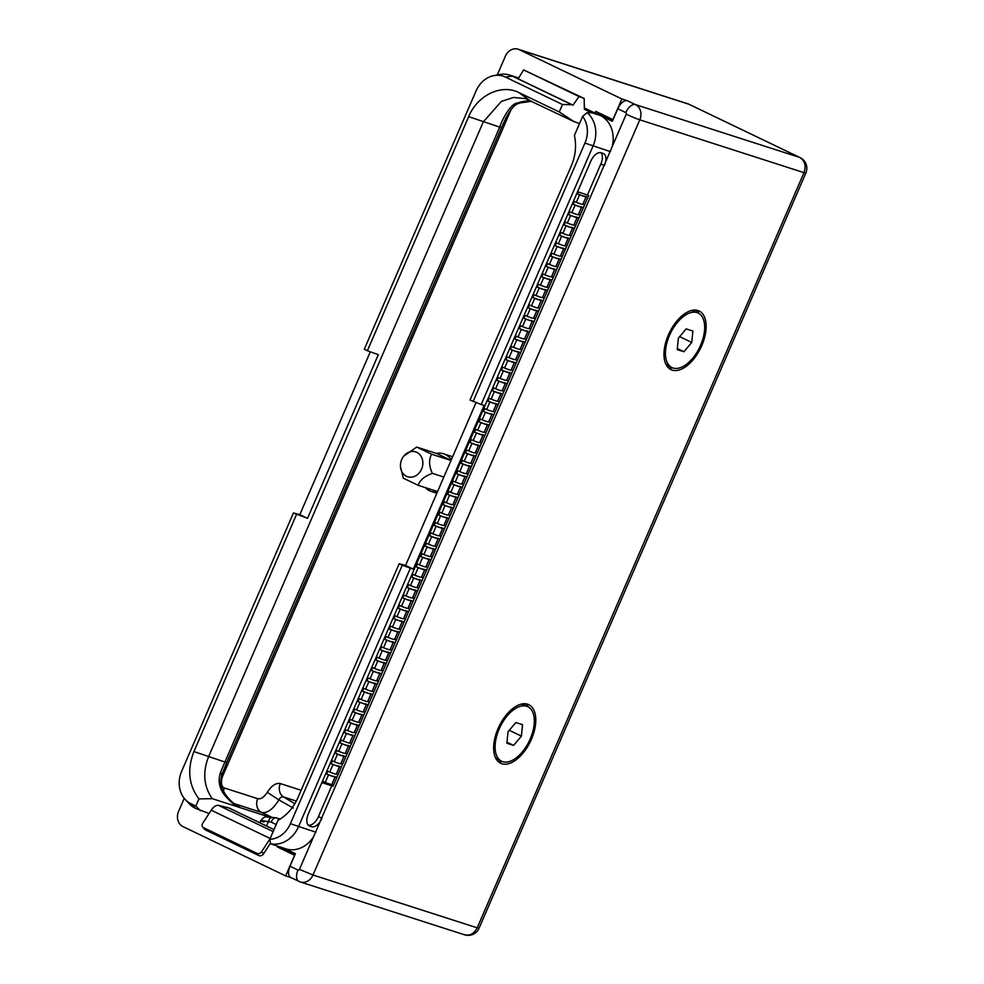 <?xml version="1.0" encoding="UTF-8"?>
<svg xmlns="http://www.w3.org/2000/svg" width="984" height="984" viewBox="0 0 984 984"><rect width="100%" height="100%" fill="white"/><g stroke="black" fill="none" stroke-linecap="round" stroke-linejoin="round"><path stroke-width="1.48" d="M295.065 854.493L277.39 846.978L294.61 855.244L285.668 875.908L182.926 826.572A11.87 10 -72.2 0 1 178.596 811.357L184.229 798.344M497.264 74.944L505.395 56.162A11.87 10 -72.2 0 1 518.076 49.2A11.87 10 -72.2 0 1 519.146 49.63L621.876 98.966L612.934 119.63L595.714 111.364L594.976 113.074L584.348 107.969M277.39 846.978L277.709 846.24M285.668 875.908L291.03 877.642M291.239 877.703A10.627 5.695 -64.3 0 1 290.846 877.543A10.627 5.695 -64.3 0 1 289.997 866.215L295.421 853.681L284.438 848.405M269.788 839.327A25.24 21.267 107.8 0 0 290.415 823.669L402.272 565.21L399.172 563.721L297.857 797.839C293.429 807.839 286.811 815.342 278.005 820.336L269.788 839.327L270.674 843.817L285.741 848.823A28.278 23.813 -72.2 0 0 313.588 836.695L299.443 869.376A1.242 1.045 107.8 0 1 298.004 870.053L289.997 866.215M283.478 848.934L283.798 848.196M203.528 827.679L205.385 829.893A3.665 3.014 140 0 1 204.537 829.241L202.679 827.027A3.665 3.014 -40 0 0 203.528 827.679L256.922 853.325A3.665 3.014 -40 0 0 261.67 851.652L270.01 838.823M205.385 829.893L258.78 855.539A3.665 3.014 140 0 0 263.527 853.866L270.502 843.153M202.679 827.027A3.665 3.014 -40 0 1 202.692 823.337L211.228 810.201L270.157 838.491M293.441 512.959L307.512 518.334L299.825 514.657L293.441 512.959L181.634 771.321A25.24 21.267 -72.2 0 0 185.361 799.648L189.297 803.805A28.278 23.813 -72.2 0 0 195.447 808.319L209.088 813.497M185.361 799.648A25.24 21.267 -72.2 0 0 190.847 803.67L195.841 806.068L198.952 798.897C188.682 785.293 186.997 769.513 193.922 751.567L296.528 514.447M299.825 514.657L370.291 351.817M562.491 104.501L571.802 104.698L512.295 76.125A28.278 23.813 -72.2 0 0 509.749 75.104A28.278 23.813 -72.2 0 0 499.454 74.526L493.833 75.608A25.24 21.267 -72.2 0 0 476.072 90.922L364.264 349.283L367.364 350.771L468.679 116.653C477.449 95.104 501.631 83.615 519.121 92.68L559.269 111.955L562.491 104.501L505.296 77.035A25.24 21.267 -72.2 0 0 493.833 75.608M571.802 104.698L573.02 105.153L579.01 96.543L584.188 98.449L584.373 109.31L591.864 112.631M579.502 123.615L573.906 121.561L559.269 111.955M594.976 113.074L592.073 112.139M573.02 105.153L518.162 78.806L523.599 69.925L584.188 98.449M601.839 115.3A22.509 12.042 -64.3 0 1 602.368 114.562M463.452 934.369C469.22 936.362 473.808 934.185 477.203 927.838L479.06 928.207L805.859 173.024L804.002 172.655C806.326 165.779 804.875 160.712 799.672 157.428L635.455 104.599A11.87 10 107.8 0 1 639.797 119.827L312.998 875.01L477.203 927.838L804.002 172.655L639.797 119.827A10.627 0.664 -156.6 0 1 626.242 114.181L612.109 146.862A28.278 23.813 -72.2 0 0 600.129 115.399L612.356 121.278L612.934 119.63M791.653 153.578A11.87 6.359 -64.3 0 1 792.095 153.75L800.103 157.6A11.87 6.359 115.7 0 0 799.672 157.428L688.8 104.206L519.146 49.63M606.71 116.641A23.813 12.743 -64.3 0 1 604.988 116.309L594.791 113.025L587.079 112.631A28.278 23.813 107.8 0 1 593.057 146.038L481.201 404.51L484.103 405.445L413.28 569.121L405.592 565.431L399.172 563.721M292.15 852.107A23.813 12.743 -64.3 0 1 292.814 853.411M612.109 146.862L313.588 836.695M402.272 565.21L410.377 568.186L298.533 826.646A28.278 23.813 107.8 0 1 270.674 843.817M410.377 568.186L413.28 569.121M476.047 402.616L405.592 565.431M473.095 401.534L584.939 143.074A25.24 21.267 107.8 0 0 582.626 116.395L574.41 135.398C576.599 145.644 575.566 155.816 571.31 165.927L469.995 400.045L481.201 404.51M582.626 116.395L587.079 112.631M668.591 367.991A32.509 17.404 115.7 0 0 672.589 367.856M698.763 313.367A32.509 17.404 115.7 0 0 696.352 310.169M672.17 370.107A32.509 17.404 115.7 0 0 701.248 346.774A32.509 17.404 115.7 0 0 699.132 311.005A32.509 17.404 115.7 0 0 697.951 310.538A32.509 17.404 115.7 0 0 668.862 333.871A32.509 17.404 115.7 0 0 670.977 369.627A32.509 17.404 115.7 0 0 672.17 370.107M501.815 763.756A32.509 17.404 115.7 0 0 530.905 740.423A32.509 17.404 115.7 0 0 528.789 704.667A32.509 17.404 115.7 0 0 527.596 704.187A32.509 17.404 115.7 0 0 498.519 727.52A32.509 17.404 115.7 0 0 500.635 763.276A32.509 17.404 115.7 0 0 501.815 763.756M601.101 152.766A11.304 6.052 115.7 0 1 600.867 163.934L604.41 165.62A11.304 6.052 -64.3 0 0 603.5 153.565A11.304 6.052 -64.3 0 0 603.081 153.406L601.052 152.754A11.304 6.052 -64.3 0 0 590.769 161.241L308.349 813.879A11.304 6.052 -64.3 0 0 309.259 825.933A11.304 6.052 -64.3 0 0 309.665 826.105L311.694 826.757L308.164 825.059A11.304 6.052 115.7 0 0 318.447 816.56L331.756 785.81M318.447 816.56L321.977 818.257A11.304 6.052 -64.3 0 1 311.694 826.757M600.867 163.934L587.473 194.893M577.583 191.708L588.69 195.435L587.903 197.255M584.631 204.82L580.179 215.188L578.371 214.61M580.154 215.176L575.689 225.545L573.893 224.967M575.665 225.533L556.526 269.764M553.254 277.328L552.049 280.132M546.993 287.119L548.789 287.697L547.559 290.489M544.287 298.054L539.822 308.423L538.027 307.844M539.798 308.41L535.345 318.779L533.537 318.201M535.321 318.767L516.182 362.998M512.91 370.562L511.692 373.354M506.649 380.353L508.445 380.931L507.215 383.723M503.943 391.288L499.478 401.656L497.683 401.078M499.454 401.644L495.001 412.013L493.193 411.435M494.977 412.001L490.512 422.37L488.716 421.792M490.487 422.357L475.838 456.232M472.566 463.796L471.348 466.588M466.305 473.587L468.101 474.165L466.871 476.957M463.599 484.522L462.382 487.314M459.11 494.878L454.657 505.247L452.849 504.669M454.633 505.235L450.168 515.604L448.372 515.026M450.143 515.591L435.494 549.466M432.21 557.03L431.004 559.822M425.949 566.821L427.757 567.399L426.527 570.191M423.255 577.756L422.038 580.548M418.766 588.112L414.313 598.481L412.505 597.903M414.289 598.469L409.824 608.838L408.028 608.26M409.799 608.825L395.15 642.7M391.866 650.264L390.66 653.056M385.605 660.055L387.413 660.633L386.183 663.413M381.128 670.411L382.924 670.99L381.694 673.782M378.422 681.346L373.957 691.715L372.161 691.137M373.945 691.703L369.48 702.072L367.672 701.494M369.455 702.059L354.793 735.934M351.522 743.498L350.316 746.29M345.261 753.289L347.069 753.867L345.827 756.647M340.784 763.645L342.58 764.224L341.35 767.016M338.078 774.58L333.613 784.949L331.817 784.371M333.588 784.937L333.035 786.216L322.715 782.895L323.281 781.591M588.69 195.435L577.571 191.732M327.758 771.235L326.663 773.781L325.925 773.572L327.992 774.556A12.275 0.763 23.4 0 0 333.908 776.401A12.275 0.763 23.4 0 0 333.883 776.327L336.885 777.385L335.175 776.831L331.903 784.396M332.248 760.866L331.141 763.424L330.403 763.215L332.469 764.199A12.275 0.763 23.4 0 0 338.385 766.044A12.275 0.763 23.4 0 0 338.373 765.958L341.374 767.028L338.102 774.58L336.294 774.002M336.725 750.509L335.618 753.067L334.892 752.858L336.958 753.842A12.275 0.763 23.4 0 0 342.875 755.687A12.275 0.763 23.4 0 0 342.85 755.601L345.851 756.659L342.58 764.224M341.214 740.153L340.107 742.711L339.369 742.502L341.436 743.486A12.275 0.763 23.4 0 0 347.352 745.319A12.275 0.763 23.4 0 0 347.34 745.245L350.341 746.303L347.069 753.867M345.692 729.796L344.584 732.342L343.859 732.133L345.925 733.117A12.275 0.763 23.4 0 0 351.841 734.962A12.275 0.763 23.4 0 0 351.817 734.888L354.818 735.946L351.546 743.51L349.751 742.932M350.181 719.427L349.074 721.985L348.336 721.776L350.402 722.76A12.275 0.763 23.4 0 0 356.319 724.605A12.275 0.763 23.4 0 0 356.306 724.519L359.308 725.589L357.598 725.036L354.326 732.6L356.036 733.141M354.658 709.07L353.551 711.629L352.826 711.42L354.892 712.404A12.275 0.763 23.4 0 0 360.808 714.249A12.275 0.763 23.4 0 0 360.784 714.163L363.785 715.22L362.075 714.679L358.803 722.244L360.513 722.785M359.148 698.714L358.041 701.272L357.303 701.063L359.369 702.047A12.275 0.763 23.4 0 0 365.285 703.892A12.275 0.763 23.4 0 0 365.273 703.806L368.274 704.864L366.552 704.31L363.281 711.875L365.002 712.428M363.625 688.357L362.518 690.903L361.792 690.706L363.859 691.691A12.275 0.763 23.4 0 0 369.775 693.523A12.275 0.763 23.4 0 0 369.75 693.449L372.752 694.507L371.042 693.954L367.77 701.518M368.102 678.001L367.007 680.547L366.269 680.338L368.336 681.322A12.275 0.763 23.4 0 0 374.252 683.167A12.275 0.763 23.4 0 0 374.24 683.093L377.241 684.151L375.519 683.597L372.247 691.162M372.592 667.632L371.485 670.19L370.759 669.981L372.825 670.965A12.275 0.763 23.4 0 0 378.729 672.81A12.275 0.763 23.4 0 0 378.717 672.724L381.718 673.794L378.446 681.346L376.638 680.768M377.069 657.275L375.974 659.834L375.236 659.624L377.303 660.608A12.275 0.763 23.4 0 0 383.219 662.453A12.275 0.763 23.4 0 0 383.207 662.367L386.195 663.425L382.924 670.99M381.558 646.918L380.451 649.477L379.726 649.268L381.792 650.252A12.275 0.763 23.4 0 0 387.696 652.084A12.275 0.763 23.4 0 0 387.684 652.011L390.685 653.069L387.413 660.633M386.036 636.562L384.928 639.108L384.203 638.911L386.269 639.895A12.275 0.763 23.4 0 0 392.186 641.728A12.275 0.763 23.4 0 0 392.161 641.654L395.162 642.712L391.89 650.276L390.094 649.698M390.525 626.205L389.418 628.751L388.68 628.542L390.746 629.526A12.275 0.763 23.4 0 0 396.663 631.371A12.275 0.763 23.4 0 0 396.65 631.298L399.652 632.355L397.942 631.802L394.67 639.366L396.38 639.92M395.002 615.836L393.895 618.395L393.169 618.186L395.236 619.17A12.275 0.763 23.4 0 0 401.152 621.015A12.275 0.763 23.4 0 0 401.128 620.929L404.129 621.999L402.419 621.445L399.147 629.01L400.857 629.551M399.492 605.48L398.385 608.038L397.647 607.829L399.713 608.813A12.275 0.763 23.4 0 0 405.629 610.658A12.275 0.763 23.4 0 0 405.617 610.572L408.618 611.63L406.909 611.089L403.637 618.641L405.346 619.194M403.969 595.123L402.862 597.669L402.136 597.472L404.203 598.457A12.275 0.763 23.4 0 0 410.119 600.289A12.275 0.763 23.4 0 0 410.094 600.215L413.096 601.273L411.386 600.72L408.114 608.284M408.458 584.767L407.351 587.313L406.613 587.104L408.68 588.088A12.275 0.763 23.4 0 0 414.596 589.933A12.275 0.763 23.4 0 0 414.584 589.859L417.585 590.917L415.875 590.363L412.591 597.928M412.936 574.398L411.829 576.956L411.103 576.747L413.169 577.731A12.275 0.763 23.4 0 0 419.086 579.576A12.275 0.763 23.4 0 0 419.061 579.49L422.062 580.56L418.79 588.112L416.995 587.546M417.425 564.041L416.318 566.599L415.58 566.39L417.647 567.374A12.275 0.763 23.4 0 0 423.563 569.219A12.275 0.763 23.4 0 0 423.55 569.133L426.552 570.191L423.28 577.756L421.472 577.178M421.902 553.684L420.795 556.243L420.07 556.034L422.136 557.018A12.275 0.763 23.4 0 0 428.052 558.851A12.275 0.763 23.4 0 0 428.028 558.777L431.029 559.834L427.757 567.399M426.379 543.328L425.285 545.874L424.547 545.677L426.613 546.661A12.275 0.763 23.4 0 0 432.529 548.494A12.275 0.763 23.4 0 0 432.517 548.42L435.506 549.478L432.234 557.042L430.438 556.464M430.869 532.971L429.762 535.517L429.036 535.308L431.103 536.292A12.275 0.763 23.4 0 0 437.007 538.137A12.275 0.763 23.4 0 0 436.994 538.063L439.996 539.121L438.286 538.568L435.014 546.132L436.724 546.686M435.346 522.602L434.252 525.161L433.513 524.952L435.58 525.936A12.275 0.763 23.4 0 0 441.496 527.781A12.275 0.763 23.4 0 0 441.484 527.695L444.473 528.765L442.763 528.211L439.491 535.776L441.201 536.317M439.836 512.246L438.729 514.804L438.003 514.595L440.069 515.579A12.275 0.763 23.4 0 0 445.973 517.424A12.275 0.763 23.4 0 0 445.961 517.338L448.962 518.396L447.253 517.855L443.981 525.407L445.691 525.96M444.313 501.889L443.206 504.448L442.48 504.238L444.547 505.222A12.275 0.763 23.4 0 0 450.463 507.055A12.275 0.763 23.4 0 0 450.438 506.981L453.439 508.039L451.73 507.486L448.458 515.05M448.802 491.533L447.695 494.079L446.957 493.882L449.024 494.854A12.275 0.763 23.4 0 0 454.94 496.699A12.275 0.763 23.4 0 0 454.928 496.625L457.929 497.683L456.219 497.129L452.947 504.694M453.28 481.176L452.173 483.722L451.447 483.513L453.513 484.497A12.275 0.763 23.4 0 0 459.43 486.342A12.275 0.763 23.4 0 0 459.405 486.256L462.406 487.326L459.134 494.891L457.339 494.312M457.769 470.807L456.662 473.365L455.924 473.156L457.99 474.14A12.275 0.763 23.4 0 0 463.907 475.985A12.275 0.763 23.4 0 0 463.894 475.899L466.896 476.957L463.624 484.522L461.816 483.943M462.246 460.451L461.139 463.009L460.414 462.8L462.48 463.784A12.275 0.763 23.4 0 0 468.396 465.629A12.275 0.763 23.4 0 0 468.372 465.543L471.373 466.601L468.101 474.165M466.736 450.094L465.629 452.64L464.891 452.443L466.957 453.427A12.275 0.763 23.4 0 0 472.873 455.26A12.275 0.763 23.4 0 0 472.861 455.186L475.862 456.244L472.591 463.808L470.782 463.23M471.213 439.737L470.106 442.283L469.38 442.074L471.447 443.058A12.275 0.763 23.4 0 0 477.363 444.903A12.275 0.763 23.4 0 0 477.338 444.829L480.34 445.887L478.63 445.334L475.358 452.898L477.068 453.452M475.69 429.368L474.596 431.927L473.858 431.718L475.924 432.702A12.275 0.763 23.4 0 0 481.84 434.547A12.275 0.763 23.4 0 0 481.828 434.461L484.829 435.531L483.107 434.977L479.835 442.542L481.545 443.083M480.18 419.012L479.073 421.57L478.347 421.361L480.413 422.345A12.275 0.763 23.4 0 0 486.317 424.19A12.275 0.763 23.4 0 0 486.305 424.104L489.306 425.162L487.597 424.621L484.325 432.173L486.034 432.726M484.657 408.655L483.562 411.214L482.824 411.004L484.891 411.988A12.275 0.763 23.4 0 0 490.807 413.821A12.275 0.763 23.4 0 0 490.795 413.747L493.784 414.805L492.074 414.252L488.802 421.816M489.146 398.299L488.039 400.845L487.314 400.648L489.38 401.632A12.275 0.763 23.4 0 0 495.284 403.465A12.275 0.763 23.4 0 0 495.272 403.391L498.273 404.449L496.563 403.895L493.291 411.46M493.624 387.942L492.517 390.488L491.791 390.279L493.857 391.263A12.275 0.763 23.4 0 0 499.774 393.108A12.275 0.763 23.4 0 0 499.749 393.034L502.75 394.092L501.041 393.538L497.769 401.103M498.113 377.573L497.006 380.132L496.268 379.922L498.334 380.906A12.275 0.763 23.4 0 0 504.251 382.751A12.275 0.763 23.4 0 0 504.238 382.665L507.24 383.735L503.968 391.288L502.16 390.709M502.59 367.216L501.483 369.775L500.758 369.566L502.824 370.55A12.275 0.763 23.4 0 0 508.74 372.395A12.275 0.763 23.4 0 0 508.716 372.309L511.717 373.367L508.445 380.931M507.08 356.86L505.973 359.418L505.235 359.209L507.301 360.193A12.275 0.763 23.4 0 0 513.217 362.026A12.275 0.763 23.4 0 0 513.205 361.952L516.206 363.01L512.935 370.574L511.127 369.996M511.557 346.503L510.45 349.049L509.724 348.853L511.791 349.824A12.275 0.763 23.4 0 0 517.707 351.669A12.275 0.763 23.4 0 0 517.682 351.596L520.684 352.653L518.974 352.1L515.702 359.664L517.412 360.218M516.047 336.147L514.939 338.693L514.202 338.484L516.268 339.468A12.275 0.763 23.4 0 0 522.184 341.313A12.275 0.763 23.4 0 0 522.172 341.227L525.173 342.297L523.463 341.743L520.192 349.308L521.901 349.861M520.524 325.778L519.417 328.336L518.691 328.127L520.757 329.111A12.275 0.763 23.4 0 0 526.674 330.956A12.275 0.763 23.4 0 0 526.649 330.87L529.65 331.928L527.941 331.387L524.669 338.951L526.379 339.492M525.013 315.421L523.906 317.98L523.168 317.771L525.235 318.754A12.275 0.763 23.4 0 0 531.151 320.599A12.275 0.763 23.4 0 0 531.139 320.513L534.14 321.571L532.418 321.03L529.146 328.582L530.868 329.136M529.49 305.065L528.383 307.611L527.658 307.414L529.724 308.398A12.275 0.763 23.4 0 0 535.64 310.231A12.275 0.763 23.4 0 0 535.616 310.157L538.617 311.215L536.907 310.661L533.635 318.226M533.968 294.708L532.873 297.254L532.135 297.045L534.201 298.029A12.275 0.763 23.4 0 0 540.118 299.874A12.275 0.763 23.4 0 0 540.105 299.8L543.106 300.858L541.385 300.305L538.113 307.869M538.457 284.339L537.35 286.897L536.624 286.688L538.691 287.672A12.275 0.763 23.4 0 0 544.595 289.517A12.275 0.763 23.4 0 0 544.582 289.431L547.584 290.501L544.312 298.054L542.504 297.488M542.934 273.983L541.84 276.541L541.102 276.332L543.168 277.316A12.275 0.763 23.4 0 0 549.084 279.161A12.275 0.763 23.4 0 0 549.072 279.075L552.061 280.132L548.789 287.697M547.424 263.626L546.317 266.184L545.591 265.975L547.658 266.959A12.275 0.763 23.4 0 0 553.562 268.792A12.275 0.763 23.4 0 0 553.549 268.718L556.55 269.776L553.279 277.34L551.471 276.762M551.901 253.269L550.794 255.815L550.068 255.619L552.135 256.603A12.275 0.763 23.4 0 0 558.051 258.435A12.275 0.763 23.4 0 0 558.026 258.362L561.028 259.419L559.318 258.866L556.046 266.43L557.756 266.984M556.39 242.913L555.284 245.459L554.546 245.25L556.612 246.234A12.275 0.763 23.4 0 0 562.528 248.079A12.275 0.763 23.4 0 0 562.516 248.005L565.517 249.063L563.807 248.509L560.536 256.074L562.245 256.627M560.868 232.544L559.761 235.102L559.035 234.893L561.101 235.877A12.275 0.763 23.4 0 0 567.018 237.722A12.275 0.763 23.4 0 0 566.993 237.636L569.994 238.706L568.285 238.153L565.013 245.717L566.722 246.258M565.357 222.187L564.25 224.746L563.512 224.537L565.579 225.52A12.275 0.763 23.4 0 0 571.495 227.365A12.275 0.763 23.4 0 0 571.483 227.279L574.484 228.337L572.774 227.796L569.502 235.348L571.212 235.902M569.834 211.831L568.727 214.389L568.002 214.18L570.068 215.164A12.275 0.763 23.4 0 0 575.984 216.997A12.275 0.763 23.4 0 0 575.96 216.923L578.961 217.981L577.251 217.427L573.979 224.992M574.324 201.474L573.217 204.02L572.479 203.811L574.545 204.795A12.275 0.763 23.4 0 0 580.462 206.64A12.275 0.763 23.4 0 0 580.449 206.566L583.451 207.624L581.741 207.07L578.457 214.635M578.371 192.114L577.694 193.663L576.968 193.454L579.035 194.438A12.275 0.763 23.4 0 0 584.951 196.283A12.275 0.763 23.4 0 0 584.927 196.197L587.928 197.267L584.656 204.82L582.86 204.254M577.694 193.663L576.907 193.282M576.796 193.528L579.576 194.746A13.518 0.836 23.4 0 0 586.083 196.775A13.518 0.836 23.4 0 0 586.07 196.689L587.928 197.267M573.524 201.093L576.304 202.31A13.518 0.836 23.4 0 0 582.811 204.34L586.083 196.775M573.217 204.02L572.417 203.639M572.307 203.897L575.087 205.102A13.518 0.836 23.4 0 0 581.606 207.132A13.518 0.836 23.4 0 0 581.581 207.046L581.741 207.07M569.035 211.462L571.815 212.667A13.518 0.836 23.4 0 0 578.334 214.697L581.606 207.132M568.727 214.389L567.94 214.008M567.829 214.254L570.609 215.471A13.518 0.836 23.4 0 0 577.116 217.501A13.518 0.836 23.4 0 0 577.104 217.403L577.251 217.427M564.558 221.818L567.337 223.024A13.518 0.836 23.4 0 0 573.844 225.053L577.116 217.501M564.25 224.746L563.451 224.364M563.352 224.61L566.12 225.828A13.518 0.836 23.4 0 0 572.639 227.857A13.518 0.836 23.4 0 0 572.626 227.771L572.774 227.796M560.068 232.175L562.848 233.392A13.518 0.836 23.4 0 0 569.367 235.422L572.639 227.857M559.761 235.102L558.973 234.721M558.863 234.967L561.643 236.185A13.518 0.836 23.4 0 0 568.162 238.214A13.518 0.836 23.4 0 0 568.137 238.128L568.285 238.153M555.591 242.531L558.371 243.749A13.518 0.836 23.4 0 0 564.89 245.779L568.162 238.214M555.284 245.459L554.484 245.077M554.386 245.336L557.165 246.541A13.518 0.836 23.4 0 0 563.672 248.571A13.518 0.836 23.4 0 0 563.66 248.485L563.807 248.509M551.114 252.888L553.881 254.106A13.518 0.836 23.4 0 0 560.4 256.135L563.672 248.571M550.794 255.815L550.007 255.434M549.896 255.692L552.676 256.91A13.518 0.836 23.4 0 0 559.195 258.927A13.518 0.836 23.4 0 0 559.17 258.841L559.318 258.866M546.624 263.257L549.404 264.462A13.518 0.836 23.4 0 0 555.923 266.492L559.195 258.927M546.317 266.184L545.53 265.803M545.419 266.049L548.199 267.267A13.518 0.836 23.4 0 0 554.705 269.296A13.518 0.836 23.4 0 0 554.693 269.198L556.55 269.776M542.147 273.613L544.927 274.831A13.518 0.836 23.4 0 0 551.434 276.848L554.705 269.296M541.84 276.541L541.04 276.16M540.929 276.406L543.709 277.623A13.518 0.836 23.4 0 0 550.228 279.653A13.518 0.836 23.4 0 0 550.204 279.567L552.061 280.132M537.658 283.97L540.437 285.188A13.518 0.836 23.4 0 0 546.956 287.217L550.228 279.653M537.35 286.897L536.563 286.516M536.452 286.762L539.232 287.98A13.518 0.836 23.4 0 0 545.739 290.009A13.518 0.836 23.4 0 0 545.726 289.923L547.584 290.501M533.18 294.327L535.96 295.544A13.518 0.836 23.4 0 0 542.467 297.574L545.739 290.009M532.873 297.254L532.073 296.873M531.963 297.131L534.742 298.337A13.518 0.836 23.4 0 0 541.261 300.366A13.518 0.836 23.4 0 0 541.237 300.28L541.385 300.305M528.691 304.683L531.471 305.901A13.518 0.836 23.4 0 0 537.99 307.93L541.261 300.366M528.383 307.611L527.596 307.229M527.486 307.488L530.265 308.705A13.518 0.836 23.4 0 0 536.772 310.723A13.518 0.836 23.4 0 0 536.76 310.637L536.907 310.661M524.214 315.052L526.993 316.258A13.518 0.836 23.4 0 0 533.5 318.287L536.772 310.723M523.906 317.98L523.107 317.598M522.996 317.844L525.776 319.062A13.518 0.836 23.4 0 0 532.295 321.091A13.518 0.836 23.4 0 0 532.27 321.005L532.418 321.03M519.724 325.409L522.504 326.627A13.518 0.836 23.4 0 0 529.023 328.656L532.295 321.091M519.417 328.336L518.63 327.955M518.519 328.201L521.299 329.419A13.518 0.836 23.4 0 0 527.805 331.448A13.518 0.836 23.4 0 0 527.793 331.362L527.941 331.387M515.247 335.765L518.027 336.983A13.518 0.836 23.4 0 0 524.534 339.013L527.805 331.448M514.939 338.693L514.14 338.312M514.029 338.57L516.809 339.775A13.518 0.836 23.4 0 0 523.328 341.805A13.518 0.836 23.4 0 0 523.303 341.719L523.463 341.743M510.757 346.122L513.537 347.34A13.518 0.836 23.4 0 0 520.056 349.369L523.328 341.805M510.45 349.049L509.663 348.668M509.552 348.926L512.332 350.132A13.518 0.836 23.4 0 0 518.851 352.161A13.518 0.836 23.4 0 0 518.826 352.075L518.974 352.1M506.28 356.491L509.06 357.696A13.518 0.836 23.4 0 0 515.567 359.726L518.851 352.161M505.973 359.418L505.173 359.037M505.075 359.283L507.842 360.501A13.518 0.836 23.4 0 0 514.361 362.53A13.518 0.836 23.4 0 0 514.349 362.432L516.206 363.01M501.803 366.847L504.571 368.065A13.518 0.836 23.4 0 0 511.09 370.082L514.361 362.53M501.483 369.775L500.696 369.394M500.585 369.64L503.365 370.857A13.518 0.836 23.4 0 0 509.884 372.887A13.518 0.836 23.4 0 0 509.86 372.801L511.717 373.367M497.314 377.204L500.093 378.422A13.518 0.836 23.4 0 0 506.612 380.451L509.884 372.887M497.006 380.132L496.207 379.75M496.108 379.996L498.888 381.214A13.518 0.836 23.4 0 0 505.395 383.243A13.518 0.836 23.4 0 0 505.382 383.157L507.24 383.735M492.836 387.561L495.616 388.778A13.518 0.836 23.4 0 0 502.123 390.808L505.395 383.243M492.517 390.488L491.729 390.107M491.619 390.365L494.398 391.571A13.518 0.836 23.4 0 0 500.918 393.6A13.518 0.836 23.4 0 0 500.893 393.514L501.041 393.538M488.347 397.917L491.127 399.135A13.518 0.836 23.4 0 0 497.646 401.164L500.918 393.6M488.039 400.845L487.252 400.463M487.142 400.722L489.921 401.939A13.518 0.836 23.4 0 0 496.428 403.957A13.518 0.836 23.4 0 0 496.416 403.871L496.563 403.895M483.87 408.286L486.649 409.492A13.518 0.836 23.4 0 0 493.156 411.521L496.428 403.957M483.562 411.214L482.763 410.832M482.652 411.078L485.432 412.296A13.518 0.836 23.4 0 0 491.951 414.326A13.518 0.836 23.4 0 0 491.926 414.227L492.074 414.252M479.38 418.643L482.16 419.861A13.518 0.836 23.4 0 0 488.679 421.878L491.951 414.326M479.073 421.57L478.286 421.189M478.175 421.435L480.955 422.653A13.518 0.836 23.4 0 0 487.461 424.682A13.518 0.836 23.4 0 0 487.449 424.596L487.597 424.621M474.903 428.999L477.683 430.217A13.518 0.836 23.4 0 0 484.189 432.247L487.461 424.682M474.596 431.927L473.796 431.546M473.685 431.791L476.465 433.009A13.518 0.836 23.4 0 0 482.984 435.039A13.518 0.836 23.4 0 0 482.959 434.953L483.107 434.977M470.413 439.356L473.193 440.574A13.518 0.836 23.4 0 0 479.712 442.603L482.984 435.039M470.106 442.283L469.319 441.902M469.208 442.16L471.988 443.366A13.518 0.836 23.4 0 0 478.495 445.395A13.518 0.836 23.4 0 0 478.482 445.309L478.63 445.334M465.936 449.713L468.716 450.93A13.518 0.836 23.4 0 0 475.223 452.96L478.495 445.395M465.629 452.64L464.829 452.259M464.719 452.517L467.498 453.735A13.518 0.836 23.4 0 0 474.017 455.764A13.518 0.836 23.4 0 0 473.993 455.666L475.862 456.244M461.447 460.082L464.227 461.287A13.518 0.836 23.4 0 0 470.746 463.316L474.017 455.764M461.139 463.009L460.352 462.628M460.241 462.874L463.021 464.091A13.518 0.836 23.4 0 0 469.528 466.121A13.518 0.836 23.4 0 0 469.516 466.035L471.373 466.601M456.97 470.438L459.749 471.656A13.518 0.836 23.4 0 0 466.256 473.685L469.528 466.121M456.662 473.365L455.863 472.984M455.764 473.23L458.532 474.448A13.518 0.836 23.4 0 0 465.051 476.477A13.518 0.836 23.4 0 0 465.026 476.391L466.896 476.957M452.48 480.795L455.26 482.012A13.518 0.836 23.4 0 0 461.779 484.042L465.051 476.477M452.173 483.722L451.385 483.341M451.275 483.599L454.054 484.804A13.518 0.836 23.4 0 0 460.573 486.834A13.518 0.836 23.4 0 0 460.549 486.748L462.406 487.326M448.003 491.151L450.783 492.369A13.518 0.836 23.4 0 0 457.289 494.398L460.573 486.834M447.695 494.079L446.896 493.697M446.798 493.956L449.577 495.161A13.518 0.836 23.4 0 0 456.084 497.191A13.518 0.836 23.4 0 0 456.072 497.104L456.219 497.129M443.526 501.52L446.293 502.726A13.518 0.836 23.4 0 0 452.812 504.755L456.084 497.191M443.206 504.448L442.419 504.066M442.308 504.312L445.088 505.53A13.518 0.836 23.4 0 0 451.607 507.559A13.518 0.836 23.4 0 0 451.582 507.461L451.73 507.486M439.036 511.877L441.816 513.094A13.518 0.836 23.4 0 0 448.335 515.112L451.607 507.559M438.729 514.804L437.929 514.423M437.831 514.669L440.611 515.887A13.518 0.836 23.4 0 0 447.117 517.916A13.518 0.836 23.4 0 0 447.105 517.83L447.253 517.855M434.559 522.233L437.339 523.451A13.518 0.836 23.4 0 0 443.846 525.481L447.117 517.916M434.252 525.161L433.452 524.779M433.341 525.025L436.121 526.243A13.518 0.836 23.4 0 0 442.64 528.273A13.518 0.836 23.4 0 0 442.615 528.187L442.763 528.211M430.069 532.59L432.849 533.808A13.518 0.836 23.4 0 0 439.368 535.837L442.64 528.273M429.762 535.517L428.975 535.136M428.864 535.394L431.644 536.6A13.518 0.836 23.4 0 0 438.151 538.629A13.518 0.836 23.4 0 0 438.138 538.543L438.286 538.568M425.592 542.947L428.372 544.164A13.518 0.836 23.4 0 0 434.879 546.194L438.151 538.629M425.285 545.874L424.485 545.493M424.375 545.751L427.154 546.969A13.518 0.836 23.4 0 0 433.673 548.986A13.518 0.836 23.4 0 0 433.649 548.9L435.506 549.478M421.103 553.316L423.883 554.521A13.518 0.836 23.4 0 0 430.402 556.55L433.673 548.986M420.795 556.243L420.008 555.862M419.897 556.108L422.677 557.325A13.518 0.836 23.4 0 0 429.184 559.355A13.518 0.836 23.4 0 0 429.172 559.269L431.029 559.834M416.626 563.672L419.405 564.89A13.518 0.836 23.4 0 0 425.912 566.907L429.184 559.355M416.318 566.599L415.519 566.218M415.408 566.464L418.188 567.682A13.518 0.836 23.4 0 0 424.707 569.711A13.518 0.836 23.4 0 0 424.682 569.625L426.552 570.191M412.136 574.029L414.916 575.246A13.518 0.836 23.4 0 0 421.435 577.276L424.707 569.711M411.829 576.956L411.041 576.575M410.931 576.821L413.711 578.038A13.518 0.836 23.4 0 0 420.217 580.068A13.518 0.836 23.4 0 0 420.205 579.982L422.062 580.56M407.659 584.385L410.439 585.603A13.518 0.836 23.4 0 0 416.945 587.632L420.217 580.068M407.351 587.313L406.552 586.931M406.441 587.19L409.221 588.395A13.518 0.836 23.4 0 0 415.74 590.425A13.518 0.836 23.4 0 0 415.715 590.338L415.875 590.363M403.169 594.754L405.949 595.96A13.518 0.836 23.4 0 0 412.468 597.989L415.74 590.425M402.862 597.669L402.075 597.3M401.964 597.546L404.744 598.764A13.518 0.836 23.4 0 0 411.251 600.793A13.518 0.836 23.4 0 0 411.238 600.695L411.386 600.72M398.692 605.111L401.472 606.316A13.518 0.836 23.4 0 0 407.979 608.346L411.251 600.793M398.385 608.038L397.585 607.657M397.487 607.903L400.254 609.121A13.518 0.836 23.4 0 0 406.773 611.15A13.518 0.836 23.4 0 0 406.761 611.064L406.909 611.089M394.203 615.467L396.983 616.685A13.518 0.836 23.4 0 0 403.502 618.715L406.773 611.15M393.895 618.395L393.108 618.014M392.997 618.26L395.777 619.477A13.518 0.836 23.4 0 0 402.296 621.507A13.518 0.836 23.4 0 0 402.272 621.421L402.419 621.445M389.726 625.824L392.505 627.042A13.518 0.836 23.4 0 0 399.024 629.071L402.296 621.507M389.418 628.751L388.618 628.37M388.52 628.628L391.3 629.834A13.518 0.836 23.4 0 0 397.807 631.863A13.518 0.836 23.4 0 0 397.794 631.777L397.942 631.802M385.248 636.181L388.016 637.398A13.518 0.836 23.4 0 0 394.535 639.428L397.807 631.863M384.928 639.108L384.141 638.727M384.031 638.985L386.81 640.203A13.518 0.836 23.4 0 0 393.329 642.22A13.518 0.836 23.4 0 0 393.305 642.134L395.162 642.712M380.759 646.549L383.539 647.755A13.518 0.836 23.4 0 0 390.058 649.784L393.329 642.22M380.451 649.477L379.664 649.096M379.553 649.342L382.333 650.559A13.518 0.836 23.4 0 0 388.84 652.589A13.518 0.836 23.4 0 0 388.828 652.49L390.685 653.069M376.282 656.906L379.061 658.124A13.518 0.836 23.4 0 0 385.568 660.141L388.84 652.589M375.974 659.834L375.175 659.452M375.064 659.698L377.844 660.916A13.518 0.836 23.4 0 0 384.363 662.945A13.518 0.836 23.4 0 0 384.338 662.859L386.195 663.425M371.792 667.263L374.572 668.48A13.518 0.836 23.4 0 0 381.091 670.51L384.363 662.945M371.485 670.19L370.697 669.809M370.587 670.055L373.367 671.273A13.518 0.836 23.4 0 0 379.873 673.302A13.518 0.836 23.4 0 0 379.861 673.216L381.718 673.794M367.315 677.619L370.095 678.837A13.518 0.836 23.4 0 0 376.601 680.866L379.873 673.302M367.007 680.547L366.208 680.165M366.097 680.424L368.877 681.629A13.518 0.836 23.4 0 0 375.396 683.659A13.518 0.836 23.4 0 0 375.371 683.572L375.519 683.597M362.825 687.976L365.605 689.194A13.518 0.836 23.4 0 0 372.124 691.223L375.396 683.659M362.518 690.903L361.731 690.522M361.62 690.78L364.4 691.998A13.518 0.836 23.4 0 0 370.906 694.015A13.518 0.836 23.4 0 0 370.894 693.929L371.042 693.954M358.348 698.345L361.128 699.55A13.518 0.836 23.4 0 0 367.635 701.58L370.906 694.015M358.041 701.272L357.241 700.891M357.131 701.137L359.91 702.355A13.518 0.836 23.4 0 0 366.429 704.384A13.518 0.836 23.4 0 0 366.405 704.298L366.552 704.31M353.859 708.701L356.638 709.919A13.518 0.836 23.4 0 0 363.157 711.936L366.429 704.384M353.551 711.629L352.764 711.247M352.653 711.494L355.433 712.711A13.518 0.836 23.4 0 0 361.94 714.741A13.518 0.836 23.4 0 0 361.928 714.655L362.075 714.679M349.382 719.058L352.161 720.276A13.518 0.836 23.4 0 0 358.668 722.305L361.94 714.741M349.074 721.985L348.274 721.604M348.164 721.85L350.944 723.068A13.518 0.836 23.4 0 0 357.463 725.097A13.518 0.836 23.4 0 0 357.438 725.011L357.598 725.036M344.892 729.415L347.672 730.632A13.518 0.836 23.4 0 0 354.191 732.662L357.463 725.097M344.584 732.342L343.797 731.961M343.687 732.219L346.466 733.424A13.518 0.836 23.4 0 0 352.985 735.454A13.518 0.836 23.4 0 0 352.961 735.368L354.818 735.946M340.415 739.784L343.195 740.989A13.518 0.836 23.4 0 0 349.701 743.018L352.985 735.454M340.107 742.711L339.308 742.33M339.209 742.576L341.977 743.793A13.518 0.836 23.4 0 0 348.496 745.823A13.518 0.836 23.4 0 0 348.484 745.724L350.341 746.303M335.938 750.14L338.705 751.346A13.518 0.836 23.4 0 0 345.224 753.375L348.496 745.823M335.618 753.067L334.831 752.686M334.72 752.932L337.5 754.15A13.518 0.836 23.4 0 0 344.019 756.179A13.518 0.836 23.4 0 0 343.994 756.093L345.851 756.659M331.448 760.497L334.228 761.714A13.518 0.836 23.4 0 0 340.747 763.744L344.019 756.179M331.141 763.424L330.341 763.043M330.243 763.289L333.022 764.506A13.518 0.836 23.4 0 0 339.529 766.536A13.518 0.836 23.4 0 0 339.517 766.45L341.374 767.028M326.971 770.853L329.751 772.071A13.518 0.836 23.4 0 0 336.257 774.101L339.529 766.536M326.663 773.781L325.864 773.399M325.753 773.658L328.533 774.863A13.518 0.836 23.4 0 0 335.052 776.893A13.518 0.836 23.4 0 0 335.027 776.806L335.175 776.831M322.481 781.21L325.261 782.428A13.518 0.836 23.4 0 0 331.78 784.457L335.052 776.893M321.916 782.514L322.715 782.895M613.057 119.667L617.78 108.744L625.787 112.594A1.242 1.045 107.8 0 1 626.242 114.181M621.876 98.966L627.448 100.762A10.627 5.695 115.7 0 0 617.78 108.744M791.788 153.627L689.243 104.378A11.87 6.359 115.7 0 0 688.8 104.206A11.87 10 -72.2 0 0 687.73 103.775L518.076 49.2M299.443 869.376L312.998 875.01A11.87 10 107.8 0 1 300.317 881.971L464.522 934.8A11.87 11.87 0 0 0 479.06 928.207M498.236 761.641A32.509 17.404 115.7 0 0 502.234 761.518M528.408 707.016A32.509 17.404 115.7 0 0 526.01 703.818M280.12 819.082L276.565 817.938L279.554 819.438M211.228 810.201A9.889 5.289 115.7 0 1 218.583 805.404L228.731 807.901L273.983 829.635M274.007 829.574L229.321 808.11A10.455 5.596 115.7 0 0 228.731 807.901M286.319 849.303A10.455 5.596 115.7 0 0 286.332 850.299M200.441 810.718L195.841 806.068M269.579 817.114L212.261 798.676L198.952 798.897M212.261 798.676C203.688 786.388 202.458 772.415 208.559 756.757L483.316 121.844L501.397 101.389L513.513 97.465L525.579 98.634L573.906 121.561M307.512 518.334L378.336 354.658L367.364 350.771M264.056 822.034C258.632 820.213 260.059 820.127 268.349 821.751L271.215 822.083C272.445 818.959 274.179 817.569 276.418 817.889L276.565 817.938M259.887 822.784L260.797 820.668C265.778 814.457 266.369 817.852 272.617 817.409L276.418 817.889M301.141 790.275L280.317 783.571A10.738 9.053 -72.2 0 0 283.552 796.966C281.682 796.474 280.132 797.446 278.89 799.894L293.293 808.098M280.317 783.571C275.95 782.698 271.596 785.613 267.267 792.329L278.89 799.894C273.035 809.279 267.279 813.461 261.646 812.476L272.027 817.347M698.16 313.047A30.258 16.187 115.7 0 0 669.538 335.323A30.258 16.187 115.7 0 0 671.961 367.586A30.258 16.187 115.7 0 0 700.571 345.31A30.258 16.187 115.7 0 0 698.16 313.047L694.925 311.498A30.258 16.187 115.7 0 0 691.039 310.612M665.614 363.563A30.258 16.187 115.7 0 0 668.726 366.036L671.961 367.586M678.357 338.164L677.226 349.603L683.929 351.755L691.752 342.469L692.884 331.042L686.192 328.877L678.357 338.164M683.929 351.755L677.324 348.582M691.752 342.469L679.636 336.651M468.679 116.653L499.712 127.12C501.692 120.638 510.266 103.418 517.645 102.988A11.87 5.338 69.7 0 0 519.552 103.013L531.68 101.278M517.645 102.988A39.581 33.345 107.8 0 1 526.465 101.081L531.471 101.18M237.341 806.745C233.762 804.666 229.579 800.841 224.782 795.281C219.1 788.221 217.747 780.398 220.723 771.813L221.523 775.023M224.782 795.281L225.065 793.965C221.671 787.286 219.223 785.503 221.978 774.408L226.812 762.416A11.87 0.738 23.4 0 0 226.812 762.366M220.723 771.813L499.712 127.12L501.569 127.49L506.022 117.723C515.013 101.45 518.777 104.255 519.552 103.013M237.845 806.326L239.801 807.249L237.464 806.782M239.801 807.249L236.32 805.318C229.149 799.808 227.39 797.052 225.065 793.965M451.312 459.786A19.791 16.679 -72.2 0 0 443.526 453.796A19.791 16.679 -72.2 0 0 436.33 453.378M425.322 487.609A19.791 16.679 -72.2 0 0 431.398 491.471A19.791 16.679 -72.2 0 0 437.339 492.074M451.053 460.389L436.724 453.513L416.712 447.068L403.907 455.936A13.063 10.996 -72.2 0 0 400.476 466.637A13.063 10.996 -72.2 0 0 402.198 472.295A13.063 10.996 -72.2 0 0 417.671 474.448A13.063 10.996 -72.2 0 0 421.103 456.355A13.063 10.996 -72.2 0 0 403.907 455.936M451.016 460.475L431.632 454.239L416.712 447.068M400.476 466.637L403.268 478.15L418.188 485.321C419.713 480.303 424.436 476.317 432.37 473.353C428.913 465.949 428.667 459.577 431.632 454.239M443.846 477.055L432.37 473.353M437.56 491.545L418.188 485.321M527.805 706.696A30.258 16.187 115.7 0 0 499.196 728.984A30.258 16.187 115.7 0 0 501.619 761.247A30.258 16.187 115.7 0 0 530.228 738.959A30.258 16.187 115.7 0 0 527.805 706.696L524.583 705.147A30.258 16.187 115.7 0 0 520.696 704.261M495.259 757.213A30.258 16.187 115.7 0 0 498.384 759.685L501.619 761.247M508.015 731.813L506.883 743.252L513.574 745.405L521.409 736.13L522.541 724.691L515.837 722.539L508.015 731.813M513.574 745.405L506.981 742.244M521.409 736.13L509.281 730.3M579.01 96.543L523.599 69.925M195.447 808.319L190.847 803.67M518.568 78.142L512.295 76.125L505.296 77.035M612.872 120.097L604.988 116.309M290.415 823.669L315.938 832.243M584.939 143.074L610.461 151.647M308.865 825.711L309.665 826.105M328.533 774.863L325.261 782.428M333.022 764.506L329.751 772.071M339.664 766.474L336.393 774.039M337.5 754.15L334.228 761.714M344.142 756.118L340.87 763.67M341.977 743.793L338.705 751.346M348.631 745.749L345.359 753.314M346.466 733.424L343.195 740.989M353.108 735.392L349.837 742.957M350.944 723.068L347.672 730.632M355.433 712.711L352.161 720.276M359.91 702.355L356.638 709.919M364.4 691.998L361.128 699.55M368.877 681.629L365.605 689.194M373.367 671.273L370.095 678.837M380.008 673.24L376.737 680.805M377.844 660.916L374.572 668.48M384.486 662.884L381.214 670.436M382.333 650.559L379.061 658.124M388.975 652.515L385.703 660.079M386.81 640.203L383.539 647.755M393.452 642.158L390.181 649.723M391.3 629.834L388.016 637.398M395.777 619.477L392.505 627.042M400.254 609.121L396.983 616.685M404.744 598.764L401.472 606.316M409.221 588.395L405.949 595.96M413.711 578.038L410.439 585.603M420.353 580.006L417.081 587.571M418.188 567.682L414.916 575.246M424.83 569.65L421.558 577.202M422.677 557.325L419.405 564.89M429.319 559.281L426.047 566.846M427.154 546.969L423.883 554.521M433.796 548.924L430.525 556.489M431.644 536.6L428.372 544.164M436.121 526.243L432.849 533.808M440.611 515.887L437.339 523.451M445.088 505.53L441.816 513.094M449.577 495.161L446.293 502.726M454.054 484.804L450.783 492.369M460.697 486.772L457.425 494.337M458.532 474.448L455.26 482.012M465.186 476.416L461.914 483.98M463.021 464.091L459.749 471.656M469.663 466.059L466.391 473.612M467.498 453.735L464.227 461.287M474.153 455.69L470.869 463.255M471.988 443.366L468.716 450.93M476.465 433.009L473.193 440.574M480.955 422.653L477.683 430.217M485.432 412.296L482.16 419.861M489.921 401.939L486.649 409.492M494.398 391.571L491.127 399.135M498.888 381.214L495.616 388.778M505.53 383.182L502.258 390.746M503.365 370.857L500.093 378.422M510.007 372.825L506.735 380.377M507.842 360.501L504.571 368.065M514.497 362.456L511.225 370.021M512.332 350.132L509.06 357.696M516.809 339.775L513.537 347.34M521.299 329.419L518.027 336.983M525.776 319.062L522.504 326.627M530.265 308.705L526.993 316.258M534.742 298.337L531.471 305.901M539.232 287.98L535.96 295.544M545.874 289.948L542.602 297.512M543.709 277.623L540.437 285.188M550.351 279.591L547.079 287.143M548.199 267.267L544.927 274.831M554.841 269.222L551.569 276.787M552.676 256.91L549.404 264.462M557.165 246.541L553.881 254.106M561.643 236.185L558.371 243.749M566.12 225.828L562.848 233.392M570.609 215.471L567.337 223.024M575.087 205.102L571.815 212.667M579.576 194.746L576.304 202.31M586.218 196.714L582.946 204.278M591.273 112.557L600.129 115.399M627.448 100.762L635.455 104.599A10.627 5.695 115.7 0 0 625.787 112.594M290.846 877.543L300.317 881.971A11.87 10 107.8 0 1 299.247 881.553A10.627 5.695 -64.3 0 1 298.853 881.393A10.627 5.695 -64.3 0 1 298.004 870.053M218.583 805.404L273.134 831.603M290.219 852.169L290.563 851.344M261.67 851.652L263.527 853.866M256.922 853.325L258.78 855.539M193.922 751.567L224.955 762.034A11.87 0.738 23.4 0 0 226.812 762.416L501.569 127.49M519.121 92.68L529.146 100.06M266.516 825.97L268.349 821.751C269.247 818.602 270.809 817.175 272.998 817.495M271.215 822.083L276.172 824.567M296.319 801.074L283.552 796.966L294.856 803.719M267.267 792.329C264.118 797.212 260.945 799.34 257.722 798.701L224.45 788A11.87 6.359 -64.3 0 1 223.073 775.171L511.249 109.224M223.073 775.171A10.738 0.664 23.4 0 0 221.843 774.826M526.465 101.081L527.695 101.229M224.45 788A10.738 9.053 -72.2 0 0 223.503 791.468M257.722 798.701A10.738 9.053 -72.2 0 0 261.646 812.476L234.057 803.596M518.666 77.982L509.749 75.104M689.243 104.378A11.87 11.87 0 0 0 687.73 103.775M805.859 173.024A11.87 11.87 0 0 0 800.103 157.6M452.64 456.724L443.526 453.796M436.834 493.218L431.398 491.471"/></g></svg>
